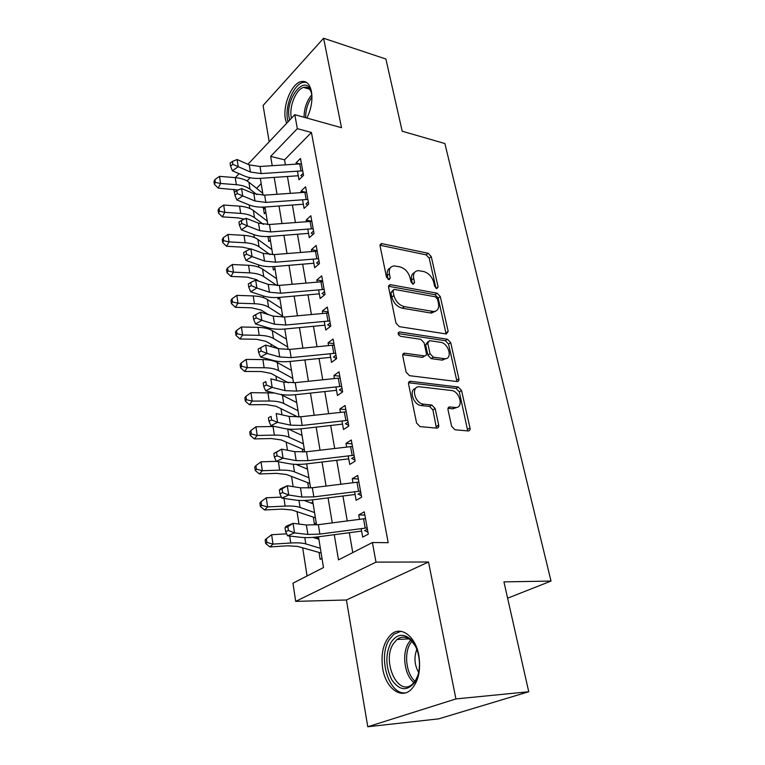 <?xml version="1.0" encoding="UTF-8"?>
<svg xmlns="http://www.w3.org/2000/svg" width="765" height="765" viewBox="0 0 765 765"><rect width="100%" height="100%" fill="white"/><g stroke="black" fill="none" stroke-linecap="round" stroke-linejoin="round"><path stroke-width="1.15" d="M436.825 288.615L438.116 286.913L431.259 256.591L428.151 253.263L381.467 243.557L380.062 245.957L386.516 277.226L389.175 279.694L390.246 277.925L389.395 273.841C388.697 269.098 390.265 266.459 394.08 265.914L399.779 266.822C404.943 268.372 408.376 272.024 410.088 277.781L410.958 281.816L413.215 284.207L414.573 282.495L413.693 278.47C412.957 273.765 414.458 271.145 418.178 270.628L423.628 271.508C428.63 273.019 431.995 276.614 433.726 282.285L434.616 286.263L436.825 288.615M418.809 655.223C415.481 636.184 401.07 625.674 391.412 634.175C383.514 641.759 380.607 653.253 382.71 668.658C385.665 687.62 400.43 699.478 410.69 689.963C418.378 682.103 421.085 670.523 418.809 655.223M306.956 118.059C311.279 108.993 312.78 100.119 311.441 91.427C309.672 83.672 306.134 80.421 300.808 81.664C291.379 83.968 282.62 105.618 285.412 119.158L286.569 123.366M451.618 426.248L454.965 429.758L468.151 430.944C469.672 430.886 470.284 429.882 469.997 427.941L461.524 390.456L458.264 387.023L410.509 381.295C408.988 381.381 408.347 382.347 408.587 384.212L416.59 423.026L420.033 426.612L436.71 428.113C438.307 428.056 438.967 427.042 438.699 425.063L435.161 408.548L431.785 405.02L423.609 404.159C414.544 403.614 410.509 385.761 419.612 386.784L451.331 390.485C459.985 391.078 464.097 408.539 455.271 407.496L449.887 406.932C448.386 406.999 447.764 407.974 448.032 409.877L451.618 426.248M528.739 691.742L438.699 718.851L367.783 726.75L455.93 698.933L528.739 691.742L503.934 581.878L551.02 581.065L444.876 143.543L402.199 131.236L385.895 59.029L323.595 38.25L341.515 127.717L294.793 114.664L297.336 128.654L311.432 132.469L388.19 542.691L372.421 542.528L375.978 562.132L295.701 601.376L292.966 583.188L323.49 567.563L318.489 536.791M455.93 698.933L428.505 561.988L375.978 562.132M446.32 333.98L448.166 331.379L440.296 296.562L437.14 293.196L390.121 284.628L388.563 287.171L395.983 323.126L399.32 326.645L446.32 333.98M450.709 342.653L458.876 378.771C459.153 380.549 458.589 381.486 457.183 381.572L409.485 375.672L406.091 372.115L402.763 356.002C402.533 354.233 403.136 353.296 404.58 353.191L424.623 355.945C426.029 355.84 426.602 354.912 426.354 353.181L424.116 342.816L420.827 339.344L400.544 336.304C397.915 334.668 397.532 333.205 399.407 331.934L447.506 339.249L450.709 342.653L448.548 344.097L456.667 380.157L458.876 378.771M323.595 38.25L263.084 105.484L269.204 141.764M316.777 538.617L316.681 538.005L318.689 538.024M319.053 552.693L320.133 559.358L321.998 558.383M311.365 503.131L313.038 503.188M313.354 517.389L314.405 523.939L316.241 522.906M307.788 482.973L308.62 488.089M302.366 449.409L302.806 452.096M277.829 297.509L278.097 299.172L279.713 297.795M272.847 266.65L273.392 270.035L274.97 268.611M267.98 236.528L268.792 241.558L270.351 240.095M297.451 171.131L298.991 179.794L303.533 175.348L300.482 158.441L295.988 162.945L296.189 164.083M302.548 199.742L304.097 208.405L308.716 204.064L305.598 186.756L301.018 191.154L301.267 192.522M307.769 229.051L309.318 237.714L314.023 233.478L310.829 215.74L306.172 220.043L306.459 221.659M313.124 259.077L314.673 267.731L319.464 263.609L316.184 245.441L311.441 249.629L311.776 251.503M318.613 289.849L320.153 298.493L325.039 294.487L321.683 275.869L316.844 279.942L317.226 282.084M324.236 321.386L325.775 330.021L330.757 326.148L327.305 307.061L322.381 311.011L322.811 313.43M330.002 353.726L331.532 362.352L336.61 358.613L333.081 339.029L328.061 342.854L328.548 345.57M335.911 386.908L337.451 395.515L342.624 391.909L339 371.828L333.884 375.519L334.42 378.532M341.984 420.951L343.514 429.528L348.792 426.086L345.072 405.469L339.851 409.017L340.454 412.354M348.209 455.892L349.739 464.441L355.123 461.161L351.307 439.999L345.981 443.384L346.641 447.066M354.606 491.771L356.127 500.291L361.625 497.173L357.704 475.447L352.273 478.67L352.99 482.705M311.432 132.469L284.542 159.847L285.402 164.791M287.439 176.495L290.356 193.306M292.393 205.03L295.433 222.5M297.47 234.243L300.626 252.412M302.663 264.174L305.952 283.069M307.999 294.85L311.403 314.492M313.459 326.282L317.006 346.708M319.053 358.508L322.744 379.756M324.79 391.565L328.634 413.664M330.681 425.474L334.678 448.472M336.724 460.281L340.884 484.207M342.93 496.007L347.262 520.917M349.309 532.698L352.761 552.588M361.176 528.615L362.686 537.106L368.3 534.171L364.274 511.852L358.728 514.902L359.512 519.311M249.227 204.982L249.763 208.443M253.837 234.578L254.296 237.485M258.57 264.891L258.933 267.234M263.409 295.969L263.686 297.719M266.096 313.172L266.21 313.927M268.381 327.831L268.553 328.95M270.934 344.24L271.317 346.688M275.897 376.074L276.557 380.31M280.994 408.72L281.941 414.821M286.206 442.18L287.468 450.26M291.561 476.519L293.138 486.664M297.05 511.737L298.972 524.073M302.691 547.893L307.071 575.969M261.181 183.638L256.581 188.333M263.399 208.147L264.298 213.722L265.828 212.23M301.372 435.132L301.936 434.75M306.258 468.658L307.329 467.979M311.154 503.054L312.856 502.05M316.681 538.005L318.527 536.992M507.625 598.192L551.02 581.065M437.073 426.029L438.775 426.182M428.505 561.988L346.421 599.99L367.783 726.75M346.421 599.99L295.701 601.376M234.769 194.157L233.688 189.318M334.257 534.697L338.493 559.894L372.421 542.528M297.336 128.654L270.657 156.385L272.216 165.67M274.195 177.404L277.026 194.262M279.005 206.014L281.95 223.533M283.93 235.314L286.99 253.531M288.969 265.331L292.154 284.274M294.143 296.093L297.451 315.792M299.44 327.621L302.892 348.113M304.881 359.942L308.458 381.257M310.447 393.105L314.176 415.271M316.175 427.119L320.047 450.193M322.036 462.031L326.072 486.043M328.07 497.881L332.268 522.868M235.324 177.643L239.082 173.665M247.927 164.293L294.793 114.664M250.126 177.729L247.038 180.942M316.557 524.895L312.493 499.841M310.561 487.936L306.66 463.877M304.728 451.962L300.97 428.84M299.039 416.925L295.433 394.711M293.502 382.796L290.04 361.443M288.109 349.538L284.771 329.017M282.849 317.121L279.646 297.384M277.714 285.508L274.635 266.536M272.713 254.668L269.749 236.433M267.827 224.585L264.986 207.047M263.064 195.218L260.329 178.35M284.542 159.847L270.657 156.385M295.988 162.945L299.631 163.853M301.018 191.154L305.637 192.225M306.172 220.043L311.824 221.257M311.441 249.629L317.15 250.757M316.844 279.942L322.601 280.965M322.381 311.011L328.185 311.929M328.061 342.854L333.913 343.667M333.884 375.519L339.794 376.208M339.851 409.017L345.818 409.591M345.981 443.384L351.996 443.834M352.273 478.67L358.336 478.986M358.728 514.902L364.848 515.075M414.525 272.531C411.914 273.717 410.948 276.222 411.627 280.047L413.693 278.47M412.469 283.911L411.627 280.047M390.265 267.922C387.673 269.165 386.707 271.68 387.348 275.457L389.395 273.841M388.171 279.426L387.348 275.457M435.983 288.242L429.213 258.168L426.105 254.85L379.995 245.24M446.091 333.942L438.192 298.073L435.046 294.716L388.505 286.253M437.513 299.134L435.295 296.772L394.08 289.361L392.99 291.159L393.899 295.52C395.648 301.477 399.158 305.187 404.436 306.66L433.698 311.527C437.685 311.078 439.273 308.362 438.469 303.38L437.513 299.134M393.009 290.184L390.925 292.737L392.99 291.159M435.4 311.25L431.584 313.038L430.36 312.942L402.333 308.209C397.064 306.746 393.564 303.045 391.823 297.097L390.925 292.737M456.715 381.515L456.667 380.157M402.744 354.702L422.462 357.408L424.193 356.05M398.154 333.569L445.345 340.702L447.506 339.249M444.13 358.661L444.742 358.718C453.033 359.359 448.778 343.122 440.497 342.29L429.433 340.655L427.778 343.351L430.026 353.698L433.315 357.159L444.13 358.661L441.95 360.095L446.11 358.565M427.836 341.745L425.627 344.833L427.778 343.351M441.95 360.095L431.144 358.613L427.865 355.151L425.627 344.833M448.548 344.097L445.345 340.702M456.801 407.391L453.023 408.854L448.022 408.328M415.625 388.391C408.414 389.94 413.473 405.163 421.391 405.546L423.609 404.159M436.413 428.084L432.923 409.925L429.557 406.406L421.391 405.546M467.721 430.905L459.296 391.833L456.045 388.4L408.587 382.758M238.135 190.036L218.188 188.123L214.382 184.279L215.319 182.405L214.917 179.565L213.98 181.439L214.382 184.279M214.917 179.565L219.526 176.361L235.257 177.633C241.099 178.159 245.651 179.689 248.912 182.213L262.749 193.249M219.526 176.361L220.559 183.466L236.328 184.709C242.189 185.216 246.751 186.727 250.012 189.223L256.868 194.635M265.331 209.18L262.108 207.143M215.319 182.405L220.559 183.466L218.188 188.123M302.414 176.438L301.793 176.065M302.72 170.844L261.152 173.579L250.404 172.029L238.231 166.703L232.397 170.786L244.59 176.046C249.161 177.949 254.506 178.714 260.636 178.331L298.274 175.749M301.448 163.806L259.995 166.483L249.275 164.896L237.121 159.512L238.231 166.703L232.856 164.341L232.426 161.453L230.093 163.098L230.523 165.976L232.856 164.341M300.836 175.606L303.17 173.32M230.523 165.976L232.397 170.786M237.121 159.512L232.426 161.453M289.667 120.086L289.16 117.906C285.049 99.345 304.566 73.803 310.714 90.5L311.891 95.042M311.326 92.297L311.221 92.049C309.481 88.071 306.937 86.522 303.571 87.411C296.026 89.256 288.998 106.565 291.255 117.399L291.417 118.231M306.239 82.228L302.844 82.438C293.464 84.714 284.762 106.192 287.535 119.636L288.032 121.826M391.001 642.447C396.586 634.214 403.05 633.095 410.394 639.081C416.246 645.105 419.268 653.626 419.469 664.67C419.335 671.536 417.843 677.312 415.003 681.998C407.315 691.55 399.579 690.833 391.795 679.846C385.484 666.87 385.216 654.4 391.001 642.447M415.672 646.597L411.321 640.697C406.416 636.384 401.635 635.983 396.959 639.502L393.344 643.776C381.515 661.247 398.068 697.565 412.45 684.082L415.586 680.353L417.929 675.332M400.86 631.326L393.841 634.233L389.289 639.616C377.604 657.116 388.649 695.022 405.517 692.861M416.839 649.351C413.855 657.25 414.458 664.938 418.656 672.416M244.351 219.125L238.173 217.901L222.328 216.858L218.494 213.033L219.45 211.216L219.029 208.3L218.073 210.126L218.494 213.033M219.029 208.3L223.705 205.039L239.588 206.158C245.489 206.627 250.088 208.07 253.358 210.499L267.262 221.085M223.705 205.039L224.757 212.326L240.688 213.397C246.607 213.846 251.207 215.271 254.487 217.671L263.389 224.374M269.825 236.873L268.888 236.481M219.45 211.216L224.757 212.326L222.328 216.858M250.49 248.988L242.572 247.152L226.564 246.282L222.692 242.495L223.676 240.726L223.256 237.743L222.271 239.522L222.692 242.495M223.256 237.743L227.97 234.425L244.025 235.371C249.992 235.763 254.621 237.131 257.91 239.445L271.881 249.572M227.97 234.425L229.06 241.874L245.144 242.782C251.13 243.165 255.768 244.504 259.067 246.789L270.064 254.649M223.676 240.726L229.06 241.874L226.564 246.282M258.866 281.185L256.438 279.569L247.085 277.121L230.915 276.433L227.004 272.675L228.008 270.963L227.578 267.903L226.564 269.624L227.004 272.675M227.578 267.903L232.35 264.518L248.568 265.283C254.592 265.618 259.268 266.889 262.577 269.089L276.614 278.718M232.35 264.518L233.459 272.158L249.715 272.885C255.768 273.191 260.444 274.444 263.753 276.614L276.94 285.527M228.008 270.963L233.459 272.158L230.915 276.433M268.41 314.616L261.142 310.083L251.704 307.817L235.362 307.32L231.422 303.6L232.455 301.945L232.005 298.809L230.973 300.473L231.422 303.6M232.005 298.809L236.834 295.367L253.225 295.94C259.316 296.198 264.021 297.375 267.348 299.459L281.463 308.572M236.834 295.367L237.972 303.198L254.401 303.724C260.511 303.963 265.235 305.111 268.563 307.167L282.687 316.146M232.455 301.945L237.972 303.198L235.362 307.32M307.721 205.001L306.899 204.513M307.884 199.426L265.847 202.409L255.003 200.994L242.725 195.926L236.796 199.933L249.094 204.934C253.703 206.741 259.106 207.439 265.302 207.019L303.351 204.217M306.583 192.216L264.661 195.142L253.837 193.679L241.587 188.553L242.725 195.926L237.293 193.555L236.844 190.6L234.482 192.216L234.922 195.161L237.293 193.555M305.933 204.064L308.314 201.817M234.922 195.161L236.796 199.933M241.587 188.553L236.844 190.6M313.172 234.243L312.139 233.641M313.162 228.697L270.657 231.948L259.708 230.667L247.325 225.866L241.31 229.796L253.703 234.52C258.35 236.242 263.801 236.863 270.074 236.404L308.544 233.373M311.833 221.315L269.443 224.499L258.513 223.179L246.167 218.312L247.325 225.866L241.836 223.485L241.377 220.463L238.976 222.041L239.426 225.063L241.836 223.485M311.164 233.201L313.583 231.011M239.426 225.063L241.31 229.796M246.167 218.312L241.377 220.463M318.766 264.212L317.504 263.485M318.575 258.685L275.591 262.204L264.527 261.066L252.048 256.562L245.938 260.406L258.427 264.843C263.112 266.459 268.62 267.014 274.96 266.507L313.87 263.236M317.217 251.121L274.348 254.573L263.313 253.397L250.853 248.816L252.048 256.562L246.493 254.171L246.014 251.073L243.576 252.622L244.045 255.72L246.493 254.171M316.509 263.036L318.976 260.913M244.045 255.72L245.938 260.406M250.853 248.816L246.014 251.073M324.523 294.917L322.993 294.056M324.121 289.419L280.64 293.224L269.471 292.24L256.887 288.032L250.681 291.781L263.275 295.931C267.999 297.422 273.564 297.901 279.971 297.356L319.321 293.827M322.725 281.663L279.368 285.393L268.219 284.379L255.673 280.095L256.887 288.032L251.264 285.641L250.777 282.457L248.3 283.968L248.778 287.152L251.264 285.641M321.998 293.617L324.513 291.551M248.778 287.152L250.681 291.781M255.673 280.095L250.777 282.457M278.795 348.811L265.962 341.343L256.447 339.278L239.933 338.981L235.945 335.3L237.007 333.703L236.538 330.499L235.486 332.096L235.945 335.3M236.538 330.499L241.434 326.98L257.996 327.363C264.145 327.544 268.897 328.625 272.244 330.585L286.416 339.144M241.434 326.98L242.601 335.013L259.201 335.338C265.378 335.51 270.141 336.552 273.488 338.484L287.678 346.899M237.007 333.703L242.601 335.013L239.933 338.981M330.442 326.387L328.625 325.393M329.811 320.918L285.823 325.02L274.539 324.207L261.859 320.315L255.548 323.968L268.238 327.793C273 329.18 278.623 329.572 285.106 328.988L324.915 325.192M328.376 312.971L284.523 316.997L273.258 316.136L260.597 312.168L261.859 320.315L256.16 317.915L255.663 314.654L253.148 316.127L253.636 319.387L256.16 317.915M327.621 324.953L330.174 322.954M253.636 319.387L255.548 323.968M260.597 312.168L255.663 314.654M288.424 382.825L270.896 373.377L261.305 371.541L244.609 371.446L240.593 367.812L241.673 366.282L241.195 362.983L240.114 364.522L240.593 367.812M241.195 362.983L246.148 359.407L262.883 359.579C269.108 359.684 273.899 360.65 277.265 362.476L291.503 370.461M246.148 359.407L247.344 367.64L264.126 367.764C270.37 367.841 275.171 368.787 278.536 370.576L292.794 378.407M241.673 366.282L247.344 367.64L244.609 371.446M336.543 358.661L334.401 357.513M335.644 353.22L291.14 357.637L279.732 356.987L266.947 353.44L260.53 356.987L273.334 360.478C278.135 361.74 283.815 362.046 290.375 361.415L330.643 357.341M334.171 345.072L289.801 349.404L278.422 348.716L265.665 345.082L266.947 353.44L261.181 351.039L260.674 347.683L258.111 349.117L258.618 352.464L261.181 351.039M333.377 357.083L335.988 355.151M258.618 352.464L260.53 356.987M265.665 345.082L260.674 347.683M297.948 417.002L275.964 406.234L266.287 404.618L249.409 404.742L245.345 401.156L246.454 399.693L245.976 396.318L244.867 397.781L245.345 401.156M245.976 396.318L250.977 392.665L274.339 392.981M250.977 392.665L252.211 401.109L269.175 401.013C275.486 401.013 280.325 401.835 283.71 403.49L298.034 410.7M280.755 394.453L296.705 402.553M246.454 399.693L252.211 401.109L249.409 404.742M409.581 381.898L409.065 381.84M342.577 391.642L340.32 390.466M341.62 386.354L296.591 391.097L285.068 390.628L272.177 387.434L265.656 390.877L278.565 394.004C283.404 395.132 289.141 395.362 295.778 394.673L336.524 390.313M340.109 377.986L295.214 382.653L283.719 382.137L270.858 378.857L272.177 387.434L266.344 385.034L265.818 381.592L263.217 382.978L263.734 386.411L266.344 385.034M339.287 390.035L341.945 388.171M263.217 382.978L265.818 381.592M263.734 386.411L265.656 390.877M304.403 449.973L281.157 439.923L271.393 438.546L254.334 438.9L250.232 435.371L251.369 433.984L250.872 430.513L249.744 431.909L250.232 435.371M250.872 430.513L255.94 426.784L274.912 426.507M255.94 426.784L257.203 435.457L274.358 435.122C280.736 435.036 285.622 435.744 289.017 437.245L303.399 443.805M288.434 429.079L302.051 435.448M251.369 433.984L257.203 435.457L254.334 438.9M348.668 425.417L346.392 424.259M347.759 420.348L302.185 425.436L290.547 425.158L277.552 422.347L270.915 425.656L283.92 428.419C288.807 429.414 294.601 429.538 301.314 428.802L342.548 424.135M346.21 411.771L300.769 416.762L289.16 416.437L276.194 413.53L277.552 422.347L271.632 419.928L271.097 416.399L268.448 417.738L268.984 421.266L271.632 419.928M345.35 423.839L348.065 422.051M268.448 417.738L271.097 416.399M268.984 421.266L270.915 425.656M309.835 483.461L286.483 474.501L276.634 473.363L259.383 473.965L255.252 470.485L256.418 469.175L255.902 465.617L254.745 466.927L255.252 470.485M255.902 465.617L261.037 461.811L276.299 461.362M261.037 461.811L262.328 470.714L279.674 470.131C286.12 469.949 291.044 470.532 294.468 471.871L308.907 477.752M296.084 464.384L307.52 469.184M256.418 469.175L262.328 470.714L259.383 473.965M315.409 517.809L291.953 509.978L282.017 509.108L264.575 509.968L260.396 506.545L261.592 505.321L261.066 501.658L259.88 502.892L260.396 506.545M261.066 501.658L266.268 497.785L281.405 497.107M266.268 497.785L267.597 506.927L285.135 506.086C291.647 505.799 296.619 506.248 300.052 507.425L314.558 512.569M304.164 500.482L313.134 503.781M261.592 505.321L267.597 506.927L264.575 509.968M354.931 460.081L352.627 458.943M354.052 455.242L307.932 460.683L296.16 460.616L283.06 458.197L276.308 461.381L289.428 463.753C294.353 464.594 300.205 464.623 307.004 463.829L348.735 458.847M352.464 446.435L306.478 451.78L294.745 451.656L281.673 449.141L283.06 458.197L277.073 455.777L276.528 452.153L273.832 453.444L274.377 457.068L277.073 455.777M351.575 458.522L354.338 456.82M273.832 453.444L281.673 449.141L276.528 452.153M274.377 457.068L276.308 461.381M361.348 495.663L359.024 494.544M360.516 491.063L313.832 496.887L301.936 497.03L288.73 495.031L281.855 498.091L295.089 500.033C300.043 500.731 305.962 500.645 312.847 499.803L355.084 494.477M358.89 482.017L312.34 487.745L300.482 487.831L287.296 485.727L288.73 495.031L282.668 492.612L282.094 488.883L279.359 490.126L279.914 493.846L282.668 492.612M357.953 494.133L360.784 492.517M279.359 490.126L280.459 488.816L287.296 485.727L282.094 488.883M279.914 493.846L281.855 498.091M321.128 553.028L297.575 546.401L287.544 545.808L269.902 546.937L265.685 543.58L266.909 542.442L266.373 538.684L265.149 539.832L265.685 543.58M266.373 538.684L271.642 534.725L286.636 533.836M271.642 534.725L273 544.116L290.748 542.997C297.327 542.615 302.347 542.921 305.79 543.915L320.363 548.304M312.828 537.374L318.9 539.277M266.909 542.442L273 544.116L269.902 546.937M367.946 532.201L365.594 531.101M367.162 527.869L319.885 534.085L307.874 534.448L294.554 532.899L287.554 535.806L300.894 537.317C305.895 537.843 311.881 537.652 318.842 536.743L361.616 531.073M365.479 518.574L318.355 524.685L306.373 524.991L293.081 523.327L294.554 532.899L288.405 530.48L287.831 526.645L285.039 527.821L285.613 531.646L288.405 530.48M364.513 530.7L367.401 529.179M285.039 527.821L286.12 526.282L293.081 523.327L287.831 526.645M285.613 531.646L287.554 535.806M436.155 288.357L438.116 286.913M388.257 279.474L390.246 277.925M412.593 283.987L414.573 282.495M380.1 245.259L382.108 243.605M426.105 254.85L428.151 253.263M429.213 258.168L431.259 256.591M388.553 286.263L390.619 284.666M435.046 294.716L437.14 293.196M438.192 298.073L440.296 296.562M446.024 332.851L448.166 331.379M391.823 297.097L393.899 295.52M402.333 308.209L404.436 306.66M430.36 312.942L432.474 311.432M402.753 354.644L404.828 353.21M422.223 357.379L424.384 355.926M398.173 333.005L399.636 331.953M427.865 355.151L430.026 353.698M431.144 358.613L433.315 357.159M448.118 408.051L449.954 406.942M452.861 408.835L455.108 407.487M429.557 406.406L431.785 405.02M432.923 409.925L435.161 408.548M436.442 426.401L438.699 425.063M408.615 382.643L410.652 381.305M456.045 388.4L458.264 387.023M459.296 391.833L461.524 390.456M467.721 429.251L469.997 427.941M235.257 177.633L236.328 184.709M248.912 182.213L250.012 189.223M261.152 173.579L259.995 166.483M250.404 172.029L249.275 164.896M301.008 170.882L299.746 163.844M304.068 117.246C304.174 108.267 306.755 100.76 311.843 94.717M311.957 97.031C307.712 102.998 305.608 109.892 305.675 117.695M413.961 682.562C404.446 675.342 401.596 653.568 408.577 642.906L410.662 640.114M411.886 641.261L410.365 643.394C403.786 653.463 406.196 673.831 415.003 681.232M239.588 206.158L240.688 213.397M253.358 210.499L254.487 217.671M244.025 235.371L245.144 242.782M257.91 239.445L259.067 246.789M248.568 265.283L249.715 272.885M262.577 269.089L263.753 276.614M253.225 295.94L254.401 303.724M267.348 299.459L268.563 307.167M265.847 202.409L264.661 195.142M255.003 200.994L253.837 193.679M306.153 199.483L304.853 192.273M270.657 231.948L269.443 224.499M259.708 230.667L258.513 223.179M311.412 228.764L310.083 221.381M275.591 262.204L274.348 254.573M264.527 261.066L263.313 253.397M316.806 258.771L315.448 251.197M280.64 293.224L279.368 285.393M269.471 292.24L268.219 284.379M322.333 289.514L320.937 281.759M257.996 327.363L259.201 335.338M272.244 330.585L273.488 338.484M285.823 325.02L284.523 316.997M274.539 324.207L273.258 316.136M328.003 321.032L326.569 313.076M262.883 359.579L264.126 367.764M277.265 362.476L278.536 370.576M291.14 357.637L289.801 349.404M279.732 356.987L278.422 348.716M333.808 353.344L332.345 345.197M267.903 392.617L269.175 401.013M282.4 395.18L283.71 403.49M296.591 391.097L295.214 382.653M285.068 390.628L283.719 382.137M339.765 386.497L338.264 378.13M273.048 426.516L274.358 435.122M287.726 429.002L289.017 437.245M302.185 425.436L300.769 416.762M290.547 425.158L289.16 416.437M345.885 420.511L344.336 411.924M278.403 461.764L279.674 470.131M293.263 464.24L294.468 471.871M283.968 498.398L285.135 506.086M298.952 500.415L300.052 507.425M307.932 460.683L306.478 451.78M296.16 460.616L294.745 451.656M352.158 455.424L350.571 446.607M313.832 496.887L312.34 487.745M301.936 497.03L300.482 487.831M358.603 491.264L356.978 482.218M289.686 536.045L290.748 542.997M304.795 537.585L305.79 543.915M319.885 534.085L318.355 524.685M307.874 534.448L306.373 524.991M365.221 528.08L363.547 518.785M380.071 244.704L381.467 243.557M388.591 285.804L390.121 284.628M431.584 313.038L433.698 311.527M402.83 354.405L404.58 353.191M422.462 357.408L424.623 355.945M398.23 332.775L399.407 331.934M442.562 360.152L444.742 358.718M448.137 407.994L449.887 406.932M453.023 408.854L455.271 407.496M408.663 382.5L410.509 381.295M311.221 92.049L310.714 90.5M309.529 89.18L303.571 87.411M411.321 640.697L410.394 639.081M408.95 638.852L396.959 639.502"/></g></svg>
